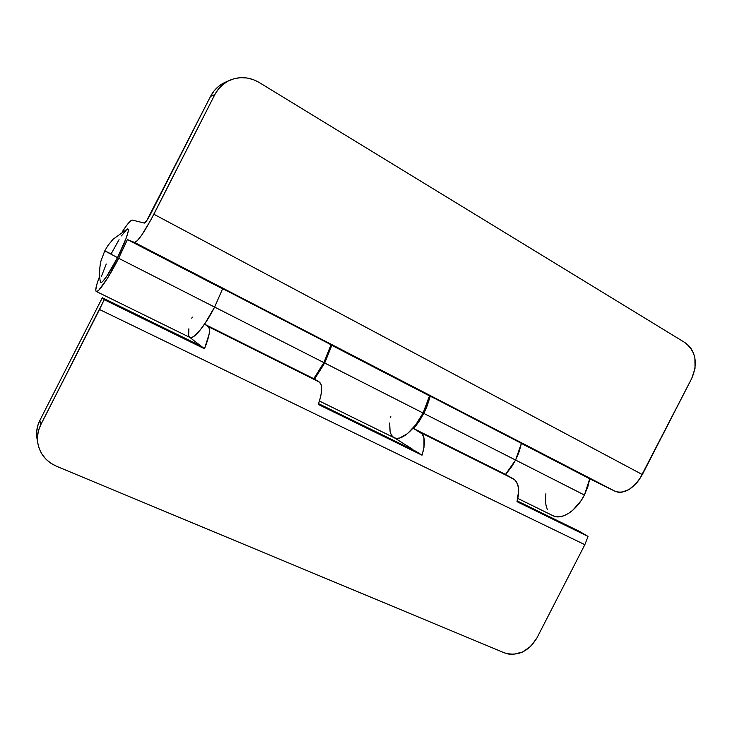 <?xml version="1.0" encoding="UTF-8"?>
<svg xmlns="http://www.w3.org/2000/svg" width="732" height="732" viewBox="0 0 732 732"><rect width="100%" height="100%" fill="white"/><g stroke="black" fill="none" stroke-linecap="round" stroke-linejoin="round"><path stroke-width="1.1" d="M517.844 498.455L553.063 515.749C561.59 520.379 576.514 510.817 584.401 495.033L515.584 460.053L505.492 474.428L515.584 460.053L584.401 495.033L589.754 478.801L521.394 443.427L515.584 460.053L512.162 465.955L505.492 474.428L513.589 478.993L413.699 428.595L505.492 474.428L510.909 467.812L515.584 460.053L521.422 443.263M96.285 291.473L189.936 337.461C193.559 339.776 205.244 325.63 214.613 307.074L118.648 258.286C108.885 277.565 98.335 293.047 96.276 291.473C95.014 290.467 96.139 285.407 99.653 276.312L97.118 283.43L95.736 289.936L96.093 291.336L97.155 291.382L98.893 290.037L107.494 278.224L118.648 258.286L214.613 307.074L222.601 288.829L127.395 239.565L118.648 258.286L127.395 239.565L134.487 242.429L127.395 239.565L225.712 290.229L222.601 288.829L214.613 307.074L222.601 288.829L214.613 307.074L323.873 362.605L331.084 344.754L323.873 362.605L214.613 307.074L204.567 324.175L313.763 378.7L319.289 382.031L208.382 326.682L204.567 324.175L313.763 378.7L323.873 362.605L313.763 378.7L319.289 382.031L208.382 326.682L209.48 329.107L209.178 333.911L204.502 348.761L104.228 299.699L102.334 297.75L39.876 420.351L40.763 424.798L104.228 299.699L102.334 297.75L39.876 420.351L37.643 426.106L36.646 432.136L36.939 438.193M394.136 437.718L396.378 438.358L399.681 438.038L407.431 433.664L415.685 424.871L423.078 413.031L324.679 363.017L314.522 379.158L324.679 363.017L423.078 413.031L429.519 395.893L331.825 345.339L324.679 363.017L331.825 345.339L336.208 347.416L225.712 290.229L434.927 398.501L429.519 395.893L426.912 404.384L423.078 413.031C414.55 430.032 400.816 441.478 394.209 437.754L319.463 401.054M223.727 83L218.475 86.468L214.019 90.978L210.542 96.377L150.774 213.68C147.663 219.591 145.522 222.72 144.341 223.086L132.391 220.094L131.092 220.533L126.718 225.319L122.271 231.806C127.35 223.91 130.726 220.003 132.391 220.094L144.341 223.086L146.821 220.488L210.542 96.377L214.815 94.629L150.81 220.048L141.825 234.935L137.186 240.828L134.487 242.429L615.237 491.337L589.754 478.801L587.796 486.926L584.401 495.033L581.043 500.725L572.9 510.14L568.453 513.471L563.997 515.712L559.715 516.774L555.771 516.646L552.98 515.703M229.784 80.264L225.346 82.231C218.868 85.177 213.936 89.89 210.542 96.377L214.815 94.629C218.273 88.023 223.297 83.21 229.894 80.209C239.812 76.165 249.566 76.915 259.146 82.46L684.841 342.53C695.821 351.186 698.127 363.136 691.758 378.38L642.33 474.565L153.866 214.238L214.815 94.629L218.356 89.13L222.903 84.528L228.256 80.996L234.203 78.681L240.517 77.665L246.949 77.976L253.235 79.596L259.146 82.46L684.841 342.53L688.4 345.321L691.319 348.917L693.506 353.181L694.888 357.957L695.034 368.297L691.758 378.38L639.622 479.112L636.447 483.221L629.181 489.443L621.724 492.27L618.293 492.27L615.237 491.337C624.799 494.283 633.83 488.692 642.33 474.565L153.866 214.238C144.314 232.319 137.854 241.716 134.487 242.429L615.237 491.337L589.754 478.801L434.927 398.501L527.671 446.493L521.394 443.427L519.162 451.717L515.584 460.053L423.81 413.406L515.584 460.053L518.384 453.822L521.394 443.427M547.344 509.536L545.99 505.29L545.45 500.349L545.889 493.761M192.242 317.057L191.811 318.274L192.242 317.057M188.426 332.74L188.893 328.787L188.664 335.613L189.615 337.26L188.664 335.613M189.899 337.443L191.262 337.608L193.541 336.61L199.69 330.69L207.11 320.305L214.613 307.074L204.567 324.175L208.382 326.682C210.697 329.016 209.407 336.372 204.502 348.761L201.044 346.09L102.334 297.75L201.044 346.09L204.502 348.761L104.228 299.699L99.506 309.499L584.841 544.681L588.052 536.437L579.826 531.578L517.231 500.926L579.826 531.578L588.052 536.437L517.012 501.676L518.695 490.586L517.762 484.566L515.31 480.32L505.492 474.428L413.699 428.595L422.08 433.82L423.974 437.91L423.974 447.453L422.044 455.203L318.301 404.439L320.698 396.524L321.696 389.753L321.192 384.776L319.289 382.031C322.785 384.904 322.455 392.37 318.301 404.439L422.044 455.203L415.639 451.177L318.585 403.652L415.639 451.177L422.044 455.203C425.567 443.446 425.1 435.915 420.635 432.603L513.589 478.993C518.86 482.663 520.004 490.22 517.012 501.676L588.052 536.437L584.841 544.681L536.867 638.057L584.841 544.681L99.506 309.499L40.763 424.798L39.876 420.351C36.92 426.262 35.978 432.392 37.03 438.743L37.854 443.482M390.806 416.27L390.531 417.46M389.644 423.005L390.138 432.109L391.529 435.311L393.624 437.425M430.26 396.241L423.81 413.406L413.699 428.595L419.043 421.55L423.81 413.406L426.793 406.937L430.26 396.241M189.762 337.37L199.205 344.671L189.762 337.37M394.53 437.901L412.217 449.027L394.53 437.901M56.483 466.247L504.458 652.871L56.483 466.247L50.883 463.255L46.043 459.266L42.145 454.426L39.345 448.926L37.771 442.979L37.478 436.812L38.485 430.663L40.763 424.798C37.762 430.819 36.792 437.068 37.863 443.528C40.059 454.105 46.262 461.682 56.483 466.247M536.867 638.057L530.746 646.329L522.456 652.056L513.242 654.362L508.703 654.088L504.458 652.871C517.625 656.622 528.431 651.681 536.867 638.057M199.525 345.348L199.205 344.671L199.525 345.348M412.958 449.86L412.217 449.027L412.958 449.86M100.376 281.884C98.847 274.656 99.891 264.572 101.007 260.857L104.758 250.866L117.513 257.627L106.735 276.312L102.773 281.372L101.446 282.424L100.376 281.875C100.723 285.837 109.361 273.759 117.513 257.627L104.758 250.866L111.127 253.922L119.041 239.693M117.513 257.627C125.84 241.414 130.635 227.03 127.203 229.116L128.283 229.747L128.173 231.504L126.343 237.808L117.513 257.627M101.336 276.605L106.268 264.032M121.466 235.887L126.901 229.29M314.275 378.032L315.08 378.435M413.488 427.607L414.23 427.973M104.758 250.866L108.034 245.376L113.039 239.273L127.203 229.116"/></g></svg>

